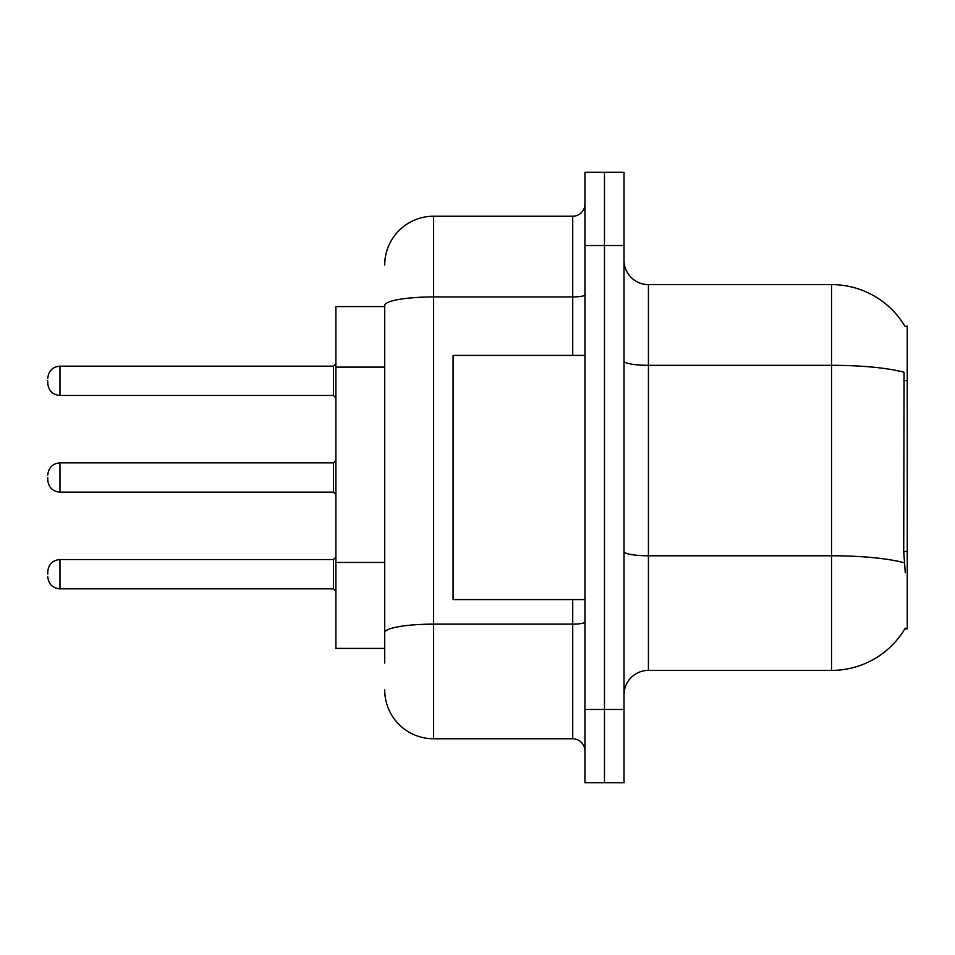 <?xml version="1.0" encoding="UTF-8"?>
<svg xmlns="http://www.w3.org/2000/svg" width="955" height="955" viewBox="0 0 955 955"><rect width="100%" height="100%" fill="white"/><g stroke="black" fill="none" stroke-linecap="round" stroke-linejoin="round"><path stroke-width="1.43" d="M905.03 326.419A85.461 85.461 0 0 0 831.554 284.602A85.461 85.461 0 0 1 905.03 326.419L907.25 326.109L907.25 628.891L904.851 628.891L905.28 628.163A85.461 85.461 0 0 1 831.554 670.398L648.421 670.398A24.412 24.412 0 0 0 624.009 694.822M384.71 306.579L335.874 306.579L335.874 648.421L384.71 648.421M604.467 709.47L604.467 782.718L624.009 782.718L624.009 709.47L604.467 709.47L604.467 782.718L584.938 782.718L584.938 709.47L604.467 709.47L604.467 245.531L604.467 709.47M584.938 709.47L584.938 172.282L604.467 172.282L604.467 245.531L604.467 172.282L624.009 172.282L624.009 709.47M905.28 572.725L903.716 551.513L904.063 372.295A85.461 14.838 180 0 0 831.554 365.311L831.554 284.602L648.421 284.602A24.412 24.412 0 0 1 624.009 260.178A24.412 24.412 0 0 0 648.421 284.602L648.421 670.398M384.71 663.068L384.71 305.421A48.836 8.476 180 0 1 433.546 296.945L572.725 296.945L572.725 216.236A12.212 12.212 0 0 0 584.938 204.024M584.938 172.282L604.467 172.282M384.71 265.072A48.836 48.836 0 0 1 433.546 216.236L433.546 738.764L572.725 738.764L572.725 599.585M433.546 216.236L572.725 216.236M584.938 750.976A12.212 12.212 0 0 0 572.725 738.764M433.546 738.764A48.836 48.836 0 0 1 384.71 689.928M47.75 574.194L47.75 571.747L47.75 574.194M47.75 477.5L47.75 479.947L47.75 477.5M47.75 380.806L47.75 383.253L47.75 380.806M584.938 355.415L453.088 355.415L453.088 599.585L584.938 599.585M907.25 551.513L903.716 551.513M907.25 380.591L903.716 380.591M384.71 367.114L335.874 367.114M384.71 562.447L335.874 562.447M831.554 670.398L831.554 365.311L648.421 365.311A24.412 4.238 0 0 1 624.009 361.074M904.325 562.829A85.461 14.838 180 0 0 831.554 555.774L648.421 555.774A24.412 4.238 0 0 1 624.009 551.524M624.009 245.531L584.938 245.531M584.938 622.015A12.212 2.125 0 0 1 572.725 624.14L433.546 624.14A48.836 8.476 180 0 0 384.71 632.616M572.725 355.415L572.725 296.945A12.212 2.125 0 0 0 584.938 294.82M47.75 571.747C48.538 564.274 52.609 560.203 59.962 559.546L59.962 588.841L333.438 588.841L333.438 559.546L335.874 557.099M333.438 462.853L59.962 462.853L59.962 492.147L333.438 492.147L333.438 462.853L335.874 460.406M333.438 366.159L59.962 366.159L59.962 395.454L333.438 395.454L333.438 366.159L335.874 363.712M333.438 588.841L335.874 591.288M59.962 559.546L333.438 559.546M59.962 588.841C52.609 588.185 48.538 584.114 47.75 576.641M59.962 492.147C52.609 491.491 48.538 487.42 47.75 479.947M59.962 462.853C52.609 463.509 48.538 467.58 47.75 475.053M333.438 492.147L335.874 494.595M59.962 395.454C52.609 394.797 48.538 390.726 47.75 383.253M59.962 366.159C52.609 366.815 48.538 370.886 47.75 378.359M333.438 395.454L335.874 397.901"/></g></svg>
